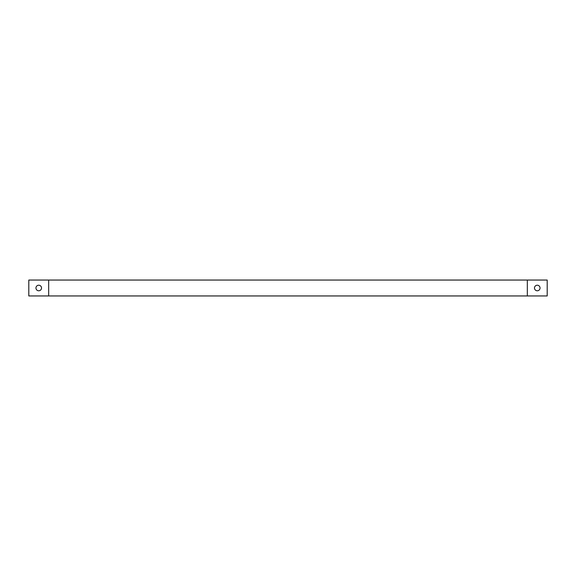 <?xml version="1.0" encoding="UTF-8"?>
<svg xmlns="http://www.w3.org/2000/svg" width="576" height="576" viewBox="0 0 576 576"><rect width="100%" height="100%" fill="white"/><g stroke="black" fill="none" stroke-linecap="round" stroke-linejoin="round"><path stroke-width="0.86" d="M48.679 295.949L547.2 295.949L547.2 280.051L48.679 280.051L48.679 295.949L28.8 295.949L28.8 280.051L48.679 280.051M527.321 280.051L527.321 295.949M35.957 288A2.786 2.786 0 0 1 40.133 285.588A2.786 2.786 0 0 1 40.133 290.412A2.786 2.786 0 0 1 35.957 288M534.478 288A2.786 2.786 0 0 1 538.654 285.588A2.786 2.786 0 0 1 538.654 290.412A2.786 2.786 0 0 1 534.478 288"/></g></svg>
